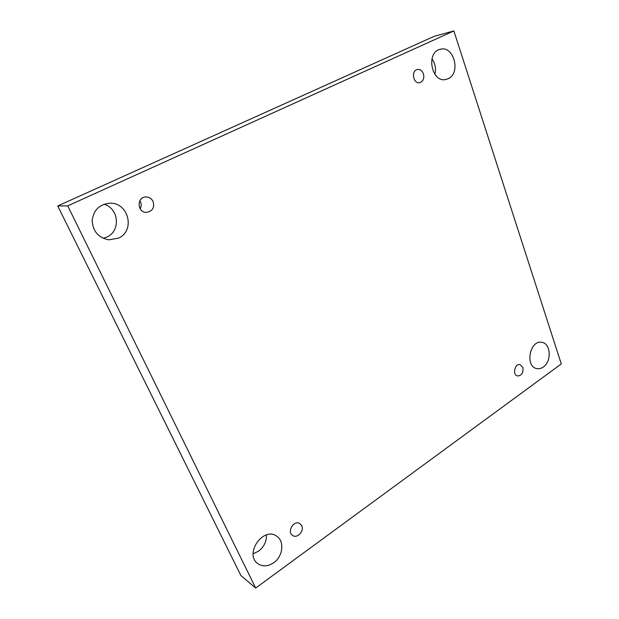 <?xml version="1.0" encoding="UTF-8"?>
<svg xmlns="http://www.w3.org/2000/svg" width="619" height="619" viewBox="0 0 619 619"><rect width="100%" height="100%" fill="white"/><g stroke="black" fill="none" stroke-linecap="round" stroke-linejoin="round"><path stroke-width="0.93" d="M453.874 30.95L434.128 36.343L57.722 205.949L240.938 575.593L255.686 588.05L561.278 363.941L453.874 30.95L67.719 205.872L57.722 205.949M266.464 534.909C266.65 541.501 263.996 546.941 258.51 551.227L253.14 553.765M431.946 58.813C435.242 63.509 436.225 68.701 434.902 74.388M104.015 204.231C119.003 208.317 120.906 231.088 106.886 237.046L103.211 238.323M139.855 200.664L140.459 201.748C141.503 204.185 141.395 206.537 140.142 208.804M67.719 205.872L255.686 588.05M273.706 562.748C267.903 566.609 262.572 566.872 257.713 563.53C243.948 553.719 263.694 525.98 276.825 536.317C284.717 541.339 282.922 556.466 273.706 562.748M543.35 366.982C541.215 368.498 539.025 369.025 536.789 368.576C524.61 366.61 529.941 339.444 541.919 342.353C550.848 343.429 551.846 361.426 543.35 366.982M448.148 78.714L445.928 79.464C431.536 83.248 425.555 52.197 440.264 49.288C453.843 45.187 461.201 73.29 448.148 78.714M118.446 238.16L108.805 239.839C98.506 237.773 92.951 231.421 92.146 220.79C93.43 210.236 99.28 204.378 109.687 203.21C128.59 202.103 135.607 230.887 118.446 238.16M153.086 201.508C151.554 198.521 149.164 197.004 145.914 196.943C136.513 196.857 137.078 212.681 146.448 212.394C152.506 211.327 154.719 207.698 153.086 201.508M423.435 73.8C422.135 70.589 420.1 69.158 417.345 69.506C410.745 70.667 413.314 84.323 419.783 82.644C423.249 81.306 424.464 78.358 423.435 73.8M522.877 367.438L520.076 364.614C514.791 363.16 512.192 374.998 517.585 375.973C521.786 375.601 523.55 372.754 522.877 367.438M301.716 525.732L299.944 523.659C294.164 519.534 286.496 531.752 292.586 535.443C297.135 538.901 304.494 531.017 301.716 525.732"/></g></svg>

